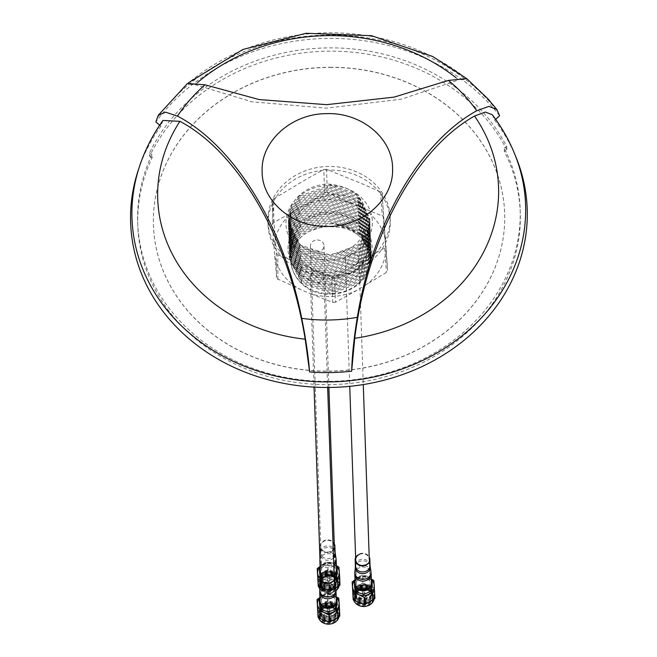 <?xml version="1.0" encoding="UTF-8"?>
<svg xmlns="http://www.w3.org/2000/svg" width="657" height="657" viewBox="0 0 657 657"><rect width="100%" height="100%" fill="white"/><g stroke="black" fill="none" stroke-linecap="round" stroke-linejoin="round"><path stroke-width="0.49" stroke-dasharray="3.29 2.46" d="M390.192 218.962A61.15 52.864 -2 0 0 326.307 170.081A61.15 52.864 -2 0 0 268.056 224.973A61.15 52.864 -2 0 0 268.155 226.788A61.15 52.864 -2 0 0 332.031 275.669A61.15 52.864 -2 0 0 390.291 220.777A61.15 52.864 -2 0 0 390.192 218.962M390.069 215.414A61.15 52.864 -2 0 0 326.184 166.533A61.15 52.864 -2 0 0 267.933 221.425A61.15 52.864 -2 0 0 268.031 223.24A61.15 52.864 -2 0 0 331.916 272.121A61.15 52.864 -2 0 0 390.168 217.229A61.15 52.864 -2 0 0 390.069 215.414M372.289 220.111A43.214 37.359 -2 0 0 326.406 185.611A43.214 37.359 -2 0 0 286.05 225.638A43.214 37.359 -2 0 0 331.933 260.139A43.214 37.359 -2 0 0 372.289 220.111M187.475 83.472L186.26 84.909L186.925 84.121L195.063 84.654A188.074 162.591 178 0 1 197.642 82.437M456.024 77.756A188.074 162.591 178 0 1 458.701 79.916L467.267 79.169L467.907 79.85L466.741 78.618M162.936 120.445L160.858 126.234A198.406 171.526 -2 0 0 138.192 170.418M499.599 115.788A205.312 177.489 -2 0 0 329.913 38.393A205.312 177.489 -2 0 0 155.857 121.964M506.826 149.845A194.332 168.003 -2 0 0 329.97 51.156A194.332 168.003 -2 0 0 149.615 156.259L149.509 152.982A194.332 168.003 178 0 1 329.863 47.879A194.332 168.003 178 0 1 506.711 146.568L506.826 149.845A421.638 364.504 -2 0 0 504.362 151.455L504.256 148.178A191.343 165.416 178 0 1 520.163 209.345A191.343 165.416 178 0 1 328.015 381.356A191.343 165.416 178 0 1 137.699 222.485A191.343 165.416 178 0 1 152.005 154.502L152.12 157.779A191.343 165.416 -2 0 0 137.814 225.762A191.343 165.416 -2 0 0 328.13 384.632A191.343 165.416 -2 0 0 520.27 212.622A191.343 165.416 -2 0 0 504.362 151.455M329.888 67.26A175.715 151.907 178 0 1 504.658 213.155A175.715 151.907 178 0 1 328.204 371.123A175.715 151.907 178 0 1 153.434 225.22A175.715 151.907 178 0 1 329.888 67.26M329.888 67.392A175.715 151.907 178 0 1 504.658 213.295A175.715 151.907 178 0 1 328.204 371.254A175.715 151.907 178 0 1 153.434 225.359A175.715 151.907 178 0 1 329.888 67.392M357.991 235.017A39.412 34.065 178 0 1 366.885 272.236A39.412 34.065 178 0 1 330.241 293.679A39.412 34.065 178 0 1 294.073 273.049A39.412 34.065 178 0 1 302.269 236.011C310.145 229.736 319.401 226.632 330.019 226.706C340.671 226.263 349.992 229.03 357.991 235.017C350.485 228.143 341.353 224.374 330.602 223.708L300.955 234.45L292.11 246.621L289.638 259.622L301.916 283.381L330.167 292.817L359.535 281.574L368.569 268.951L371.082 255.474L358.788 231.05L330.512 220.949L301.12 231.494L292.078 243.747L289.548 256.887L301.818 280.646L330.077 290.082L359.436 278.839L368.47 266.225L370.991 252.748L358.689 228.316L330.414 218.214L301.029 228.759L291.979 241.012L289.45 254.152L301.727 277.919L329.978 287.355L359.346 276.112L368.38 263.49L370.893 250.013L358.599 225.589L330.323 215.488L300.931 226.033L291.889 238.286L289.359 251.426L301.629 275.184L329.888 284.621L359.248 273.378L368.281 260.763L370.803 247.287L358.508 222.854L330.225 212.753L300.84 223.298L291.79 235.551L289.261 248.691L301.538 272.458L329.789 281.894L359.157 270.651L368.191 258.029L370.704 244.552L358.41 220.128L330.134 210.026L300.742 220.571L291.7 232.824L289.17 245.964L301.44 269.723L329.699 279.159L359.067 267.916L368.092 255.302L370.614 241.825L358.32 217.393L330.044 207.292L300.651 217.837L291.609 230.09L289.08 243.23L301.349 266.997L329.6 276.433L358.968 265.19L368.002 252.567L370.523 239.091L358.221 214.667L329.945 204.565L300.561 215.102L291.511 227.363L288.981 240.503L301.259 264.262L329.51 273.698L358.878 262.455L367.912 249.841L370.425 236.364L358.131 211.932L329.855 201.83L300.463 212.375L291.421 224.628L288.891 237.768L301.161 261.535L329.42 270.971L358.779 259.729L367.813 247.106L370.334 233.629L358.04 209.205L329.757 199.104L300.372 209.64L291.322 221.902L288.793 235.042L301.07 258.801L329.321 268.237L358.689 256.994L367.723 244.379L370.236 230.903L357.942 206.47L329.666 196.369L300.274 206.914L291.232 219.167L288.702 232.307L300.972 256.074L329.231 265.51L358.591 254.267L367.624 241.645L370.146 228.168L357.851 203.744L329.576 193.643L300.183 204.179L291.133 216.44L288.604 229.58L300.881 253.339L329.132 262.775L358.5 251.532L367.534 238.918L370.055 225.441L357.753 201.009L329.477 190.908L300.085 201.453L291.043 213.706L288.513 226.846L300.783 250.613L329.042 260.049L358.41 248.806L367.435 236.183L369.957 222.707L357.663 198.283L329.387 188.181L299.994 198.718L290.952 210.979L288.423 224.119L300.692 247.878L328.943 257.314L358.311 246.071L367.345 233.457L369.866 219.98L357.564 195.548L329.288 185.446L299.904 195.991L290.854 208.244L288.324 221.384L300.602 245.151L328.853 254.579A40.767 35.248 -2 0 0 329.486 254.571C353.384 251.376 365.916 239.403 367.091 218.641C365.374 197.905 352.546 186.383 328.607 184.083A40.767 35.248 -2 0 0 288.3 220.727A40.767 35.248 -2 0 0 328.853 254.579L329.486 254.571M328.607 184.083L357.523 194.185L369.817 218.617L367.296 232.085L358.262 244.708L328.902 255.951L300.643 246.515L288.374 222.756L290.903 209.616L299.945 197.355L329.338 186.81L357.613 196.911L369.907 221.343L367.394 234.82L358.361 247.434L328.993 258.677L300.742 249.241L288.464 225.482L290.994 212.342L300.044 200.089L329.428 189.545L357.712 199.646L370.006 224.078L367.485 237.547L358.451 250.169L329.091 261.412L300.832 251.976L288.563 228.217L291.092 215.077L300.134 202.816L329.527 192.271L357.802 202.372L370.096 226.805L367.583 240.281L358.55 252.896L329.182 264.139L300.931 254.702L288.653 230.944L291.182 217.804L300.233 205.551L329.617 195.006L357.893 205.107L370.195 229.539L367.674 243.008L358.64 255.63L329.272 266.873L301.021 257.437L288.752 233.678L291.281 220.538L300.323 208.277L329.715 197.732L357.991 207.834L370.285 232.266L367.764 245.743L358.738 258.357L329.371 269.6L301.111 260.164L288.842 236.405L291.371 223.265L300.413 211.012L329.806 200.467L358.081 210.569L370.376 235.001L367.863 248.469L358.829 261.092L329.461 272.335L301.21 262.899L288.932 239.14L291.462 226L300.512 213.739L329.896 203.194L358.18 213.303L370.474 237.727L367.953 251.204L358.919 263.818L329.559 275.061L301.3 265.625L289.031 241.866L291.56 228.726L300.602 216.473L329.995 205.928L358.27 216.03L370.564 240.462L368.051 253.93L359.018 266.553L329.65 277.796L301.399 268.36L289.121 244.601L291.651 231.461L300.701 219.2L330.085 208.655L358.369 218.765L370.663 243.189L368.142 256.665L359.108 269.28L329.748 280.523L301.489 271.086L289.22 247.328L291.749 234.188L300.791 221.935L330.184 211.39L358.459 221.491L370.753 245.923L368.24 259.392L359.207 272.014L329.839 283.257L301.588 273.821L289.31 250.062L291.839 236.922L300.89 224.661L330.274 214.116L358.55 224.226L370.852 248.65L368.331 262.127L359.297 274.749L329.929 285.984L301.678 276.548L289.409 252.789L291.938 239.649L300.98 227.396L330.372 216.851L358.648 226.952L370.942 251.385L368.421 264.853L359.395 277.476L330.028 288.719L301.768 279.282L289.499 255.524L292.028 242.384L301.07 230.122L330.463 219.578L358.738 229.687L371.033 254.111L368.52 267.588L359.486 280.211L330.118 291.445L301.867 282.017L289.589 258.25L292.119 245.11L301.169 232.857L330.553 222.312L358.837 232.414L371.131 256.838L368.676 270.167L359.839 282.699L330.216 294.172C296.225 295.74 276.843 255.819 302.269 236.011M329.97 223.676A40.767 35.248 178 0 1 330.602 223.667A40.767 35.248 178 0 1 371.156 257.519A40.767 35.248 178 0 1 330.849 294.164M328.377 563.558A6.792 5.872 178 0 1 335.127 569.2A6.792 5.872 178 0 1 328.311 575.31A6.792 5.872 178 0 1 321.552 569.668A6.792 5.872 178 0 1 328.377 563.558M317.257 239.969A6.792 5.872 178 0 1 324.016 245.611A6.792 5.872 178 0 1 317.191 251.721A6.792 5.872 178 0 1 310.433 246.079A6.792 5.872 178 0 1 317.257 239.969M352.136 265.091A6.792 5.872 -2 0 0 358.96 258.981A6.792 5.872 -2 0 0 352.201 253.339A6.792 5.872 -2 0 0 345.377 259.449A6.792 5.872 -2 0 0 352.136 265.091M363.255 588.68A6.792 5.872 -2 0 0 370.08 582.57A6.792 5.872 -2 0 0 363.321 576.928A6.792 5.872 -2 0 0 356.496 583.038A6.792 5.872 -2 0 0 363.255 588.68M317.027 282.756A6.792 5.872 -2 0 0 323.844 276.646A6.792 5.872 -2 0 0 317.093 271.004A6.792 5.872 -2 0 0 310.268 277.114A6.792 5.872 -2 0 0 317.027 282.756M328.139 606.354A6.792 5.872 -2 0 0 334.963 600.243A6.792 5.872 -2 0 0 328.204 594.601A6.792 5.872 -2 0 0 321.38 600.712A6.792 5.872 -2 0 0 328.139 606.354M195.063 84.654L251.894 101.81L326.521 108.167L401.443 99.158L458.701 79.916M330.019 226.706L347.454 227.544L361.876 236.003L368.027 248.42L365.612 261.001L354.295 272.129L337.238 276.728L319.754 273.788L303.132 263.211L293.194 246.662L292.086 229.112L299.691 211.71L315.007 199.071L332.319 194.053L349.696 196.451L362.738 206.134L367.091 218.641M504.256 148.178A421.638 364.504 178 0 1 506.711 146.568M152.12 157.779A421.638 364.504 -2 0 0 149.615 156.259M149.509 152.982A421.638 364.504 178 0 1 152.005 154.502M516.098 157.434A198.406 171.526 -2 0 0 494.696 120.239L492.339 114.786M494.696 120.239A535.127 462.61 178 0 1 495.682 119.344M159.659 125.2A535.127 462.61 178 0 1 160.858 126.234M350.501 202.931L383.212 216.375L387.589 270.356L386.382 272.458L356.981 290.304A55.96 48.372 178 0 1 309.578 293.342L301.046 289.762A55.96 48.372 178 0 1 283.471 275.357A55.96 48.372 178 0 1 274.708 255.811L274.1 247.599A55.96 48.372 178 0 1 295.174 210.601L303.099 205.97A55.96 48.372 178 0 1 350.501 202.931L327.309 192.616L326.537 169.325L363.313 184.256L380.526 191.967L382.037 193.905L383.672 217.557M359.034 206.503A55.96 48.372 178 0 1 376.601 220.908A55.96 48.372 178 0 1 385.363 240.462M301.046 289.762L276.819 278.584L274.708 255.811M288.095 250.826A42.04 36.34 -2 0 0 332.729 284.382A42.04 36.34 -2 0 0 371.985 245.447A42.04 36.34 -2 0 0 327.35 211.883A42.04 36.34 -2 0 0 288.095 250.826M367.575 243.673A37.687 32.587 178 0 1 332.376 278.584A37.687 32.587 178 0 1 292.357 248.502A37.687 32.587 178 0 1 327.556 213.582A37.687 32.587 178 0 1 367.575 243.673M274.1 247.599L272.45 224.686L273.657 222.575L295.174 210.601M277.87 279.414L277.845 254.826L276.342 252.879L272.491 200.927L272.45 224.686L272.483 200.787L273.69 198.816L273.657 222.575M356.981 290.304L335.44 302.245L334.553 277.287L368.692 256.772L384.682 247.976L385.889 245.858L387.589 270.356L382.037 193.905M303.099 205.97L324.591 192.788L327.309 192.616M326.537 169.325L323.827 169.498L307.862 178.326L273.69 198.816M277.845 254.826L314.637 269.723L331.834 277.459L332.729 302.417L309.578 293.342M335.44 302.245L332.729 302.417M385.971 248.675A55.96 48.372 178 0 1 364.906 285.672M334.553 277.287L331.834 277.459M372.215 585.576A8.837 7.638 -2 0 0 363.14 578.505A8.837 7.638 -2 0 0 354.566 586.175M355.051 580.492A8.837 7.638 178 0 1 363.034 575.516A8.837 7.638 178 0 1 371.345 579.934M355.15 583.326A8.155 7.046 178 0 1 362.763 575.778A8.155 7.046 178 0 1 371.427 582.283M371.32 579.121L368.224 577.667A10.873 9.395 -2 0 0 362.705 576.764A10.873 9.395 -2 0 0 357.375 578.365A10.873 9.395 -2 0 0 355.043 580.205M371.336 579.646A10.873 9.395 -2 0 0 368.224 577.667L362.615 575.803L355.026 579.844M374.203 598.946A10.602 9.165 -2 0 0 374.383 596.967A10.602 9.165 -2 0 0 374.367 596.655A10.602 9.165 -2 0 0 366.253 588.401A10.602 9.165 -2 0 0 354.665 592.745M354.419 593.131A10.602 9.165 -2 0 0 353.195 597.698A10.602 9.165 -2 0 0 353.211 598.01A10.602 9.165 -2 0 0 353.63 600.038M353.22 592.795A10.602 9.165 -2 0 0 353.088 594.544A10.602 9.165 -2 0 0 353.105 594.864A10.602 9.165 -2 0 0 364.175 603.331A10.602 9.165 -2 0 0 374.268 593.821A10.602 9.165 -2 0 0 374.252 593.501A10.602 9.165 -2 0 0 365.407 585.124A10.602 9.165 -2 0 0 353.885 590.766M373.833 596.967A10.06 8.697 -2 0 0 363.149 588.935A10.06 8.697 -2 0 0 353.762 598.248A10.06 8.697 -2 0 0 364.438 606.28A10.06 8.697 -2 0 0 373.833 596.967M354.304 598.215A9.51 8.221 -2 0 0 364.405 605.811A9.51 8.221 -2 0 0 373.291 596.999A9.51 8.221 -2 0 0 363.19 589.403A9.51 8.221 -2 0 0 354.304 598.215M354.837 597.903A8.968 7.753 -2 0 0 364.208 605.072A8.968 7.753 -2 0 0 372.749 597.024A8.968 7.753 -2 0 0 372.733 596.761A8.968 7.753 -2 0 0 363.37 589.592A8.968 7.753 -2 0 0 354.821 597.64A8.968 7.753 -2 0 0 354.837 597.903M354.813 597.221A8.968 7.753 -2 0 0 364.183 604.391A8.968 7.753 -2 0 0 372.724 596.342A8.968 7.753 -2 0 0 372.716 596.08A8.968 7.753 -2 0 0 363.346 588.91A8.968 7.753 -2 0 0 354.796 596.958A8.968 7.753 -2 0 0 354.813 597.221M355.897 596.671A7.859 6.8 -2 0 0 364.249 602.945A7.859 6.8 -2 0 0 371.591 595.669A7.859 6.8 -2 0 0 363.247 589.386A7.859 6.8 -2 0 0 355.897 596.671M354.78 596.26A8.968 7.753 -2 0 0 364.307 603.422A8.968 7.753 -2 0 0 372.683 595.111A8.968 7.753 -2 0 0 363.157 587.958A8.968 7.753 -2 0 0 354.78 596.26M355.864 595.71A7.859 6.8 -2 0 0 364.216 601.984A7.859 6.8 -2 0 0 371.558 594.7A7.859 6.8 -2 0 0 363.214 588.426A7.859 6.8 -2 0 0 355.864 595.71M352.965 592.671A10.873 9.395 -2 0 0 352.834 594.881A10.873 9.395 -2 0 0 358.853 602.65A10.873 9.395 -2 0 0 369.702 601.952A10.873 9.395 -2 0 0 374.523 593.485A10.873 9.395 -2 0 0 368.503 585.716L362.861 582.874L357.654 586.414L352.415 588.976M374.909 598.412L374.104 587.588L368.503 585.716A10.873 9.395 -2 0 0 357.654 586.414A10.873 9.395 -2 0 0 353.721 590.495M362.615 575.803L362.861 582.874M373.866 580.517L374.104 587.588M364.89 593.156A1.248 1.084 178 0 1 362.393 593.279A1.248 1.084 178 0 1 364.89 593.156M364.734 588.45A1.248 1.084 178 0 1 362.237 588.565A1.248 1.084 178 0 1 364.734 588.45L364.898 593.197M362.13 593.468A1.519 1.314 -2 0 0 365.169 593.279A1.519 1.314 -2 0 0 362.13 593.468M364.027 598.412A5.847 5.051 -2 0 0 369.48 593A5.847 5.051 -2 0 0 363.28 588.335A5.847 5.051 -2 0 0 357.819 593.747A5.847 5.051 -2 0 0 364.027 598.412M354.673 593.205A8.968 7.753 -2 0 0 354.681 593.378A8.968 7.753 -2 0 0 364.208 600.531A8.968 7.753 -2 0 0 372.576 592.228A8.968 7.753 -2 0 0 363.921 585.05A8.968 7.753 -2 0 0 354.739 591.883M355.766 592.819A7.859 6.8 -2 0 0 364.118 599.102A7.859 6.8 -2 0 0 371.46 591.817A7.859 6.8 -2 0 0 363.107 585.535A7.859 6.8 -2 0 0 355.766 592.819M355.265 593.394A8.697 7.523 -2 0 0 364.126 598.584A8.697 7.523 -2 0 0 372.264 590.791A8.697 7.523 -2 0 0 363.017 583.588A8.697 7.523 -2 0 0 354.879 591.382A8.697 7.523 -2 0 0 354.944 592.121M355.035 593.32A8.697 7.523 -2 0 0 364.159 599.455A8.697 7.523 -2 0 0 372.297 591.653A8.697 7.523 -2 0 0 363.042 584.459A8.697 7.523 -2 0 0 354.911 592.253M369.677 590.692A6.118 5.289 -2 0 0 363.181 585.814A6.118 5.289 -2 0 0 357.474 591.481A6.118 5.289 -2 0 0 363.962 596.359A6.118 5.289 -2 0 0 369.677 590.692M354.747 595.299A8.968 7.753 -2 0 0 364.274 602.461A8.968 7.753 -2 0 0 372.65 594.15A8.968 7.753 -2 0 0 363.124 586.988A8.968 7.753 -2 0 0 354.747 595.299M355.831 594.749A7.859 6.8 -2 0 0 364.183 601.024A7.859 6.8 -2 0 0 371.525 593.739A7.859 6.8 -2 0 0 363.173 587.465A7.859 6.8 -2 0 0 355.831 594.749M354.714 594.339A8.968 7.753 -2 0 0 364.241 601.5A8.968 7.753 -2 0 0 372.609 593.189A8.968 7.753 -2 0 0 363.091 586.028A8.968 7.753 -2 0 0 354.714 594.339M355.798 593.78A7.859 6.8 -2 0 0 364.15 600.063A7.859 6.8 -2 0 0 371.492 592.778A7.859 6.8 -2 0 0 363.14 586.504A7.859 6.8 -2 0 0 355.798 593.78M337.271 572.206A8.837 7.638 -2 0 0 328.196 565.135A8.837 7.638 -2 0 0 319.622 572.805M320.099 567.122A8.837 7.638 178 0 1 328.089 562.146A8.837 7.638 178 0 1 336.4 566.564M320.205 569.956A8.155 7.046 178 0 1 327.818 562.408A8.155 7.046 178 0 1 336.474 568.913M336.376 565.751L333.28 564.306A10.873 9.395 -2 0 0 327.761 563.394A10.873 9.395 -2 0 0 322.431 564.995A10.873 9.395 -2 0 0 320.09 566.835M336.392 566.277A10.873 9.395 -2 0 0 333.28 564.306L327.671 562.433L320.082 566.482M339.25 585.576A10.602 9.165 -2 0 0 339.431 583.597A10.602 9.165 -2 0 0 339.414 583.285A10.602 9.165 -2 0 0 328.344 574.818A10.602 9.165 -2 0 0 318.243 584.328A10.602 9.165 -2 0 0 318.267 584.64A10.602 9.165 -2 0 0 318.686 586.676M339.308 580.139A10.602 9.165 -2 0 0 328.237 571.664A10.602 9.165 -2 0 0 318.136 581.174A10.602 9.165 -2 0 0 318.152 581.494A10.602 9.165 -2 0 0 329.231 589.961A10.602 9.165 -2 0 0 339.324 580.451A10.602 9.165 -2 0 0 339.308 580.139M338.881 583.597A10.06 8.697 -2 0 0 328.204 575.565A10.06 8.697 -2 0 0 318.817 584.878A10.06 8.697 -2 0 0 329.494 592.91A10.06 8.697 -2 0 0 338.881 583.597M319.359 584.845A9.51 8.221 -2 0 0 329.461 592.442A9.51 8.221 -2 0 0 338.339 583.63A9.51 8.221 -2 0 0 328.237 576.033A9.51 8.221 -2 0 0 319.359 584.845M319.893 584.541A8.968 7.753 -2 0 0 329.264 591.711A8.968 7.753 -2 0 0 337.805 583.654A8.968 7.753 -2 0 0 337.788 583.391A8.968 7.753 -2 0 0 328.418 576.222A8.968 7.753 -2 0 0 319.877 584.27A8.968 7.753 -2 0 0 319.893 584.541M319.869 583.859A8.968 7.753 -2 0 0 329.239 591.021A8.968 7.753 -2 0 0 337.78 582.973A8.968 7.753 -2 0 0 337.764 582.71A8.968 7.753 -2 0 0 328.393 575.54A8.968 7.753 -2 0 0 319.852 583.588A8.968 7.753 -2 0 0 319.869 583.859M320.953 583.301A7.859 6.8 -2 0 0 329.305 589.584A7.859 6.8 -2 0 0 336.647 582.299A7.859 6.8 -2 0 0 328.295 576.017A7.859 6.8 -2 0 0 320.953 583.301M319.836 582.89A8.968 7.753 -2 0 0 329.354 590.052A8.968 7.753 -2 0 0 337.731 581.749A8.968 7.753 -2 0 0 328.213 574.588A8.968 7.753 -2 0 0 319.836 582.89M320.92 582.34A7.859 6.8 -2 0 0 329.272 588.615A7.859 6.8 -2 0 0 336.614 581.338A7.859 6.8 -2 0 0 328.262 575.056A7.859 6.8 -2 0 0 320.92 582.34M339.965 585.042L339.579 580.115A10.873 9.395 -2 0 0 333.551 572.346A10.873 9.395 -2 0 0 322.702 573.044A10.873 9.395 -2 0 0 317.881 581.511A10.873 9.395 -2 0 0 323.909 589.28A10.873 9.395 -2 0 0 329.428 590.191A10.873 9.395 -2 0 0 334.758 588.582A10.873 9.395 -2 0 0 339.579 580.115L339.16 574.218L333.551 572.346L327.909 569.504L322.702 573.044L317.462 575.606M319.975 587.391L329.518 591.152L335.637 588.056M319.852 588.894A10.602 9.165 -2 0 0 335.982 590.676M320.123 579.959L323.63 581.231A10.873 9.395 -2 0 0 334.479 580.542A10.873 9.395 -2 0 0 334.824 580.328M320.09 578.842A10.873 9.395 -2 0 0 323.63 581.231L329.272 584.081L334.479 580.542M334.076 574.399A8.155 7.046 178 0 1 325.987 576.205A8.155 7.046 178 0 1 320.361 570.949A8.155 7.046 178 0 0 331.941 575.729A8.155 7.046 178 0 0 334.076 574.399M334.38 575.31A8.837 7.638 178 0 1 320.435 573.241M320.279 575.721A8.837 7.638 -2 0 0 334.75 578.078M329.272 584.081L329.518 591.152M327.671 562.433L327.909 569.504M338.922 567.147L339.16 574.218M329.945 579.786A1.248 1.084 178 0 1 327.449 579.909A1.248 1.084 178 0 1 329.945 579.786M329.781 575.08A1.248 1.084 178 0 1 327.285 575.203A1.248 1.084 178 0 1 329.781 575.08M329.075 585.042A5.847 5.051 -2 0 0 334.536 579.63A5.847 5.051 -2 0 0 328.328 574.965A5.847 5.051 -2 0 0 322.874 580.377A5.847 5.051 -2 0 0 329.075 585.042M329.091 585.141A6.118 5.289 -2 0 0 334.799 579.474A6.118 5.289 -2 0 0 328.311 574.596A6.118 5.289 -2 0 0 322.595 580.262A6.118 5.289 -2 0 0 329.091 585.141M327.186 580.098A1.519 1.314 -2 0 0 330.225 579.909A1.519 1.314 -2 0 0 327.186 580.098M319.737 580.008A8.968 7.753 -2 0 0 329.256 587.169A8.968 7.753 -2 0 0 337.632 578.858A8.968 7.753 -2 0 0 328.114 571.697A8.968 7.753 -2 0 0 319.737 580.008M320.821 579.449A7.859 6.8 -2 0 0 329.173 585.732A7.859 6.8 -2 0 0 336.515 578.447A7.859 6.8 -2 0 0 328.163 572.173A7.859 6.8 -2 0 0 320.821 579.449M328.065 570.219A8.697 7.523 -2 0 0 319.934 578.02A8.697 7.523 -2 0 0 329.182 585.215A8.697 7.523 -2 0 0 337.32 577.421A8.697 7.523 -2 0 0 328.065 570.219M328.098 571.089A8.697 7.523 -2 0 0 319.959 578.883A8.697 7.523 -2 0 0 329.214 586.085A8.697 7.523 -2 0 0 337.345 578.291A8.697 7.523 -2 0 0 328.098 571.089M334.725 577.331A6.118 5.289 -2 0 0 328.237 572.444A6.118 5.289 -2 0 0 322.521 578.111A6.118 5.289 -2 0 0 329.017 582.989A6.118 5.289 -2 0 0 334.725 577.331M319.803 581.93A8.968 7.753 -2 0 0 329.321 589.091A8.968 7.753 -2 0 0 337.698 580.78A8.968 7.753 -2 0 0 328.18 573.618A8.968 7.753 -2 0 0 319.803 581.93M320.887 581.379A7.859 6.8 -2 0 0 329.239 587.654A7.859 6.8 -2 0 0 336.581 580.369A7.859 6.8 -2 0 0 328.229 574.095A7.859 6.8 -2 0 0 320.887 581.379M319.77 580.969A8.968 7.753 -2 0 0 329.288 588.13A8.968 7.753 -2 0 0 337.665 579.819A8.968 7.753 -2 0 0 328.147 572.658A8.968 7.753 -2 0 0 319.77 580.969M320.854 580.418A7.859 6.8 -2 0 0 329.206 586.693A7.859 6.8 -2 0 0 336.548 579.408A7.859 6.8 -2 0 0 328.196 573.134A7.859 6.8 -2 0 0 320.854 580.418M337.098 603.241A8.837 7.638 -2 0 0 328.024 596.178A8.837 7.638 -2 0 0 319.458 603.849M319.934 598.157A8.837 7.638 178 0 1 327.925 593.181A8.837 7.638 178 0 1 336.236 597.599M320.041 600.999A8.155 7.046 178 0 1 327.654 593.443A8.155 7.046 178 0 1 336.31 599.956M339.086 616.619A10.602 9.165 -2 0 0 339.267 614.64A10.602 9.165 -2 0 0 339.25 614.328A10.602 9.165 -2 0 0 328.18 605.853A10.602 9.165 -2 0 0 318.078 615.363A10.602 9.165 -2 0 0 318.095 615.683A10.602 9.165 -2 0 0 318.514 617.711M339.143 611.174A10.602 9.165 -2 0 0 328.065 602.699A10.602 9.165 -2 0 0 317.972 612.217A10.602 9.165 -2 0 0 317.988 612.529A10.602 9.165 -2 0 0 329.058 621.005A10.602 9.165 -2 0 0 339.16 611.486A10.602 9.165 -2 0 0 339.143 611.174M338.716 614.632A10.06 8.697 -2 0 0 328.04 606.6A10.06 8.697 -2 0 0 318.645 615.921A10.06 8.697 -2 0 0 329.321 623.945A10.06 8.697 -2 0 0 338.716 614.632M319.187 615.88A9.51 8.221 -2 0 0 329.288 623.477A9.51 8.221 -2 0 0 338.174 614.665A9.51 8.221 -2 0 0 328.073 607.076A9.51 8.221 -2 0 0 319.187 615.88M319.721 615.576A8.968 7.753 -2 0 0 329.091 622.746A8.968 7.753 -2 0 0 337.632 614.697A8.968 7.753 -2 0 0 337.624 614.426A8.968 7.753 -2 0 0 328.254 607.257A8.968 7.753 -2 0 0 319.704 615.313A8.968 7.753 -2 0 0 319.721 615.576M319.696 614.895A8.968 7.753 -2 0 0 329.067 622.064A8.968 7.753 -2 0 0 337.616 614.008A8.968 7.753 -2 0 0 337.599 613.745A8.968 7.753 -2 0 0 328.229 606.575A8.968 7.753 -2 0 0 319.688 614.624A8.968 7.753 -2 0 0 319.696 614.895M320.788 614.344A7.859 6.8 -2 0 0 329.132 620.619A7.859 6.8 -2 0 0 336.474 613.334A7.859 6.8 -2 0 0 328.13 607.06A7.859 6.8 -2 0 0 320.788 614.344M319.663 613.934A8.968 7.753 -2 0 0 329.19 621.087A8.968 7.753 -2 0 0 337.567 612.784A8.968 7.753 -2 0 0 328.04 605.623A8.968 7.753 -2 0 0 319.663 613.934M320.756 613.375A7.859 6.8 -2 0 0 329.1 619.658A7.859 6.8 -2 0 0 336.441 612.373A7.859 6.8 -2 0 0 328.098 606.099A7.859 6.8 -2 0 0 320.756 613.375M339.8 616.077L339.414 611.158A10.873 9.395 -2 0 0 333.386 603.389A10.873 9.395 -2 0 0 322.538 604.079A10.873 9.395 -2 0 0 317.717 612.546A10.873 9.395 -2 0 0 323.745 620.315A10.873 9.395 -2 0 0 329.256 621.226A10.873 9.395 -2 0 0 334.594 619.625A10.873 9.395 -2 0 0 339.414 611.158L338.996 605.253L333.386 603.389L327.744 600.539L322.538 604.079L317.298 606.649M336.22 597.312A10.873 9.395 -2 0 0 333.107 595.341A10.873 9.395 -2 0 0 322.258 596.039A10.873 9.395 -2 0 0 319.926 597.87M336.203 596.794L327.498 593.468L319.91 597.517M327.498 593.468L327.744 600.539M338.864 601.549L338.996 605.253M329.781 610.829A1.248 1.084 178 0 1 327.285 610.953A1.248 1.084 178 0 1 329.781 610.829L329.617 606.156A1.248 1.084 178 0 1 327.12 606.239A1.248 1.084 178 0 1 329.617 606.156M327.014 611.141A1.519 1.314 -2 0 0 330.052 610.944A1.519 1.314 -2 0 0 327.014 611.141M328.911 616.077A5.847 5.051 -2 0 0 334.364 610.665A5.847 5.051 -2 0 0 328.163 606A5.847 5.051 -2 0 0 322.702 611.412A5.847 5.051 -2 0 0 328.911 616.077M319.565 611.043A8.968 7.753 -2 0 0 329.091 618.204A8.968 7.753 -2 0 0 337.468 609.893A8.968 7.753 -2 0 0 327.942 602.732A8.968 7.753 -2 0 0 319.565 611.043M320.657 610.493A7.859 6.8 -2 0 0 329.001 616.767A7.859 6.8 -2 0 0 336.343 609.482A7.859 6.8 -2 0 0 327.999 603.208A7.859 6.8 -2 0 0 320.657 610.493M327.9 601.254A8.697 7.523 -2 0 0 319.762 609.055A8.697 7.523 -2 0 0 329.017 616.258A8.697 7.523 -2 0 0 337.148 608.456A8.697 7.523 -2 0 0 327.9 601.254M327.933 602.124A8.697 7.523 -2 0 0 319.795 609.926A8.697 7.523 -2 0 0 329.042 617.128A8.697 7.523 -2 0 0 337.181 609.326A8.697 7.523 -2 0 0 327.933 602.124M333.033 612.217A6.118 5.289 -2 0 0 334.561 608.366A6.118 5.289 -2 0 0 328.065 603.479A6.118 5.289 -2 0 0 322.357 609.146A6.118 5.289 -2 0 0 324.131 612.529M324.205 612.595A6.118 5.289 -2 0 0 326.841 613.868M319.63 612.965A8.968 7.753 -2 0 0 329.157 620.126A8.968 7.753 -2 0 0 337.534 611.823A8.968 7.753 -2 0 0 328.007 604.662A8.968 7.753 -2 0 0 319.63 612.965M320.723 612.414A7.859 6.8 -2 0 0 329.067 618.697A7.859 6.8 -2 0 0 336.409 611.412A7.859 6.8 -2 0 0 328.065 605.13A7.859 6.8 -2 0 0 320.723 612.414M319.598 612.004A8.968 7.753 -2 0 0 329.124 619.165A8.968 7.753 -2 0 0 337.501 610.854A8.968 7.753 -2 0 0 327.974 603.701A8.968 7.753 -2 0 0 319.598 612.004M320.69 611.453A7.859 6.8 -2 0 0 329.034 617.728A7.859 6.8 -2 0 0 336.376 610.443A7.859 6.8 -2 0 0 328.032 604.169A7.859 6.8 -2 0 0 320.69 611.453M355.141 583.087A8.155 7.046 178 0 1 359.691 576.509A8.155 7.046 178 0 1 371.435 582.529M355.618 557.432A7.342 6.34 178 0 1 359.248 553.925A7.342 6.34 178 0 1 369.201 556.964M359.494 554.352A6.792 5.872 178 0 1 368.585 556.947A6.792 5.872 178 0 1 365.489 564.839M320.025 600.753A8.155 7.046 178 0 1 324.574 594.183A8.155 7.046 178 0 1 336.318 600.194M320.501 575.105A7.342 6.34 178 0 1 324.139 571.598A7.342 6.34 178 0 1 334.085 574.637M324.377 572.017A6.792 5.872 178 0 1 333.469 574.62A6.792 5.872 178 0 1 330.372 582.513M320.189 569.718A8.155 7.046 178 0 1 324.739 563.139A8.155 7.046 178 0 1 336.491 569.159M333.247 550.172A7.342 6.34 178 0 1 330.783 551.888A7.342 6.34 178 0 1 320.205 546.476A7.342 6.34 178 0 1 324.303 540.563A7.342 6.34 178 0 1 334.249 543.594M330.545 551.469A6.792 5.872 178 0 1 321.445 548.874A6.792 5.872 178 0 1 324.542 540.982A6.792 5.872 178 0 1 333.641 543.577A6.792 5.872 178 0 1 330.545 551.469M156.924 118.153A203.604 176.01 178 0 1 329.74 35.01A203.604 176.01 178 0 1 490.015 102.205A203.604 176.01 178 0 1 498.211 112.019M186.26 84.909A201.773 174.434 178 0 1 467.907 79.85M139.481 166.492A196.911 170.229 178 0 1 161.794 122.9M493.497 116.946A196.911 170.229 178 0 1 514.538 153.607M380.526 191.967L382.16 215.611M324.591 192.788L323.827 169.498M276.342 252.879L276.367 277.476M384.682 247.976L386.382 272.458M370.918 571.434A8.056 6.964 -2 0 0 359.379 566.211A8.056 6.964 -2 0 0 354.895 571.984M354.837 574.349A8.155 7.046 178 0 1 359.387 567.771A8.155 7.046 178 0 1 371.139 573.783M355.338 566.827A7.432 6.43 178 0 1 359.469 561.497A7.432 6.43 178 0 1 370.121 566.318M370.031 565.349A7.342 6.34 -2 0 0 359.461 559.936A7.342 6.34 -2 0 0 355.363 565.858M335.801 589.107A8.056 6.964 -2 0 0 324.262 583.884A8.056 6.964 -2 0 0 319.787 589.658M319.721 592.014A8.155 7.046 178 0 1 324.271 585.444A8.155 7.046 178 0 1 336.023 591.456M320.222 584.5A7.432 6.43 178 0 1 324.361 579.17A7.432 6.43 178 0 1 335.004 583.991M334.914 583.022A7.342 6.34 -2 0 0 324.344 577.61A7.342 6.34 -2 0 0 320.246 583.523M335.965 558.072A8.056 6.964 -2 0 0 324.427 552.841A8.056 6.964 -2 0 0 319.951 558.622A8.056 6.964 -2 0 0 319.943 558.754L320.394 553.457A7.432 6.43 178 0 1 324.525 548.127A7.432 6.43 178 0 1 335.177 552.956M319.984 559.92A8.056 6.964 -2 0 0 331.539 565.283A8.056 6.964 -2 0 0 333.715 563.903M333.772 565.661A8.155 7.046 178 0 1 331.637 566.991A8.155 7.046 178 0 1 320.058 562.203M319.893 560.979A8.155 7.046 178 0 1 324.443 554.401A8.155 7.046 178 0 1 336.187 560.421M333.51 557.941A7.432 6.43 178 0 1 331.087 559.608A7.432 6.43 178 0 1 323.646 559.238A7.432 6.43 178 0 1 320.394 553.457L320.419 552.488A7.342 6.34 -2 0 0 330.988 557.9A7.342 6.34 -2 0 0 333.452 556.175M335.086 551.979A7.342 6.34 -2 0 0 324.509 546.567A7.342 6.34 -2 0 0 320.419 552.488L320.205 546.476M268.056 224.973L267.933 221.425M390.291 220.777L390.168 217.229M137.814 225.762L137.699 222.485M369.817 218.6L369.866 219.964M369.907 221.335L369.957 222.698M370.006 224.062L370.047 225.425M370.096 226.796L370.146 228.16M370.195 229.523L370.236 230.886M370.285 232.258L370.334 233.621M370.376 234.984L370.425 236.348M370.474 237.719L370.523 239.082M370.564 240.446L370.614 241.809M370.663 243.18L370.704 244.544M370.753 245.907L370.803 247.27M370.852 248.642L370.893 250.005M370.942 251.368L370.991 252.731M371.033 254.103L371.082 255.466M288.3 220.727L288.324 221.401M288.374 222.764L288.423 224.127M288.464 225.499L288.513 226.862M288.563 228.225L288.612 229.589M288.653 230.96L288.702 232.323M288.752 233.687L288.793 235.05M288.842 236.421L288.891 237.785M288.932 239.148L288.981 240.511M289.031 241.883L289.08 243.246M289.121 244.609L289.17 245.973M289.22 247.344L289.261 248.707M289.31 250.071L289.359 251.434M289.409 252.805L289.45 254.169M289.499 255.532L289.548 256.903M289.589 258.267L289.638 259.63M335.127 569.2L334.331 545.992M328.886 387.458L324.016 245.611M358.96 258.981L363.28 384.575M369.283 559.362L370.08 582.57M323.844 276.646L327.654 387.466M334.167 577.027L334.963 600.243M186.925 84.121L188.534 82.733M465.756 77.953L467.267 79.169M310.268 277.114L314.046 387.104M320.583 577.495L321.38 600.712M345.377 259.449L349.738 386.332M355.7 559.83L356.496 583.038M321.552 569.668L310.433 246.079M371.131 256.83L371.156 257.519M520.27 212.622L520.163 209.345M353.195 597.698L353.088 594.544M372.749 597.024L372.724 596.342M354.821 597.64L354.796 596.958M374.383 596.967L374.268 593.821M362.237 588.565L362.393 593.279M354.903 592.072L354.879 591.382M372.297 591.653L372.264 590.791M318.243 584.328L318.136 581.174M337.805 583.654L337.78 582.973M319.877 584.27L319.852 583.588M339.431 583.597L339.324 580.451M329.789 575.113L329.945 579.827M327.285 575.203L327.449 579.909M319.959 578.883L319.934 578.02M337.345 578.291L337.32 577.421M318.078 615.363L317.972 612.217M337.632 614.697L337.616 614.008M319.704 615.313L319.688 614.624M339.267 614.64L339.16 611.486M327.12 606.239L327.285 610.953M319.795 609.926L319.762 609.055M337.181 609.326L337.148 608.456"/><path stroke-width="0.99" d="M496.856 109.514L488.036 98.928L466.741 78.618L448.403 80.425A173.859 150.297 178 0 1 465.739 96.99A173.859 150.297 178 0 1 476.711 110.746L488.898 106.385L496.856 109.514L499.599 115.788A535.127 462.61 178 0 0 495.682 119.344M159.659 125.2A535.127 462.61 178 0 0 155.857 121.964L158.271 115.304L165.695 112.199L177.464 116.117A173.859 150.297 178 0 1 205.009 84.802L187.475 83.472L158.337 115.205M492.339 114.786L485.342 112.051L474.526 116.051A170.524 147.414 178 0 1 498.622 189.84A170.524 147.414 178 0 1 354.723 338.306L351.643 371.197A193.224 167.042 178 0 1 330.652 372.56A193.224 167.042 178 0 1 309.628 371.952L305.185 339.201A170.524 147.414 178 0 1 157.655 195.967A170.524 147.414 178 0 1 179.911 121.34L162.936 120.445C152.744 134.726 144.926 150.075 139.481 166.492L138.192 170.418A198.406 171.526 -2 0 0 334.824 387.334A198.406 171.526 -2 0 0 516.098 157.434L514.538 153.607A196.911 170.229 178 0 1 525.657 208.105A196.911 170.229 178 0 1 330.898 381.865A196.911 170.229 178 0 1 131.917 215.176A196.911 170.229 178 0 1 139.481 166.492M177.464 116.117C233.555 145.32 283.528 224.973 301.727 318.333A155.939 134.808 -2 0 0 329.551 320A155.939 134.808 -2 0 0 357.326 317.339C372.314 223.61 420.184 142.019 476.711 110.746M301.727 318.333C305.677 337.977 308.305 355.856 309.628 371.952M197.642 82.437A188.074 162.591 178 0 1 456.024 77.756M305.185 339.201C289.359 240.421 239.066 152.531 179.911 121.34M351.643 371.197C352.144 355.158 354.041 337.205 357.326 317.339M474.526 116.051C415.429 149.229 367.066 238.499 354.723 338.306M262.135 171.206C260.845 141.107 291.782 113.513 326.586 113.645C361.44 112.248 393.034 138.57 392.574 168.824C393.83 198.923 363.091 226.534 328.081 226.427C293.26 227.807 261.65 201.485 262.135 171.206M448.403 80.425L394.118 97.121L326.644 104.668L259.236 99.577L205.009 84.802M354.566 586.175A8.837 7.638 -2 0 0 354.575 586.438A8.837 7.638 -2 0 0 354.591 586.701A8.837 7.638 -2 0 0 363.814 593.764A8.837 7.638 -2 0 0 372.232 585.83A8.837 7.638 -2 0 0 372.215 585.576M371.345 579.934A8.837 7.638 178 0 1 372.117 582.578A8.837 7.638 178 0 1 372.125 582.841A8.837 7.638 178 0 1 363.715 590.774A8.837 7.638 178 0 1 354.484 583.712A8.837 7.638 178 0 1 354.468 583.449A8.837 7.638 178 0 1 355.051 580.492M353.885 590.766A10.602 9.165 -2 0 0 353.22 592.795M355.043 580.205A10.873 9.395 -2 0 0 352.554 586.832A10.873 9.395 -2 0 0 358.582 594.601L364.224 597.451L364.463 604.522L369.702 601.952L374.909 598.412L373.866 580.517L371.32 579.121M355.026 579.844L352.168 581.905L353.211 599.8L358.853 602.65L364.463 604.522M353.721 590.495A10.873 9.395 -2 0 0 352.965 592.671M353.63 600.038A10.602 9.165 -2 0 0 364.331 606.485A10.602 9.165 -2 0 0 374.203 598.946M352.168 581.905L352.973 592.729L358.582 594.601A10.873 9.395 -2 0 0 369.431 593.912A10.873 9.395 -2 0 0 374.252 585.444A10.873 9.395 -2 0 0 371.336 579.646M364.224 597.451L369.431 593.912L374.671 591.341M371.427 582.283A8.155 7.046 178 0 1 363.806 589.838A8.155 7.046 178 0 1 355.15 583.326M352.973 592.729L353.211 599.8M354.739 591.883A8.968 7.753 -2 0 0 354.673 593.205M354.944 592.121A8.697 7.523 -2 0 0 355.265 593.394M354.903 592.072L354.911 592.253A8.697 7.523 -2 0 0 355.035 593.32M319.622 572.805A8.837 7.638 -2 0 0 319.63 573.068A8.837 7.638 -2 0 0 319.639 573.331A8.837 7.638 -2 0 0 320.279 575.721M320.435 573.241A8.837 7.638 178 0 1 319.54 570.342A8.837 7.638 178 0 1 319.524 570.079A8.837 7.638 178 0 1 320.099 567.122M336.4 566.564A8.837 7.638 178 0 1 337.164 569.217A8.837 7.638 178 0 1 337.181 569.471A8.837 7.638 178 0 1 334.38 575.31M320.082 566.482L317.224 568.543L318.267 586.438L319.975 587.391M318.686 586.676A10.602 9.165 -2 0 0 319.852 588.894M335.982 590.676A10.602 9.165 -2 0 0 339.25 585.576M334.479 580.542L339.718 577.971L338.922 567.147L336.376 565.751M334.824 580.328A10.873 9.395 -2 0 0 339.299 572.075A10.873 9.395 -2 0 0 336.392 566.277M320.09 566.835A10.873 9.395 -2 0 0 317.61 573.462L318.029 579.367L320.123 579.959M317.224 568.543L317.61 573.462A10.873 9.395 -2 0 0 320.09 578.842M336.474 568.913A8.155 7.046 178 0 1 334.076 574.399A8.155 7.046 178 0 0 336.491 569.159L336.187 560.421A8.155 7.046 178 0 1 333.772 565.661M320.058 562.203A8.155 7.046 178 0 1 319.893 560.979L320.189 569.718A8.155 7.046 178 0 0 320.361 570.949A8.155 7.046 178 0 1 320.205 569.956M334.75 578.078A8.837 7.638 -2 0 0 337.279 572.469A8.837 7.638 -2 0 0 337.271 572.206M318.029 579.367L318.267 586.438M335.637 588.056L339.965 585.042L339.718 577.971M319.458 603.849A8.837 7.638 -2 0 0 319.458 604.112A8.837 7.638 -2 0 0 319.474 604.374A8.837 7.638 -2 0 0 328.705 611.429A8.837 7.638 -2 0 0 337.115 603.504A8.837 7.638 -2 0 0 337.098 603.241M336.236 597.599A8.837 7.638 178 0 1 337 600.252A8.837 7.638 178 0 1 337.016 600.514A8.837 7.638 178 0 1 328.599 608.439A8.837 7.638 178 0 1 319.368 601.385A8.837 7.638 178 0 1 319.359 601.122A8.837 7.638 178 0 1 319.934 598.157M319.91 597.517L317.052 599.578L318.103 617.473L323.745 620.315L329.354 622.187L334.594 619.625L339.8 616.077L339.135 603.11A10.873 9.395 -2 0 0 336.22 597.312M318.514 617.711A10.602 9.165 -2 0 0 329.214 624.15A10.602 9.165 -2 0 0 339.086 616.619M317.052 599.578L317.438 604.497A10.873 9.395 -2 0 0 323.466 612.275A10.873 9.395 -2 0 0 334.314 611.577L339.554 609.014M319.926 597.87A10.873 9.395 -2 0 0 317.438 604.497L317.857 610.402L323.466 612.275L329.108 615.116L329.354 622.187M329.108 615.116L334.314 611.577A10.873 9.395 -2 0 0 339.135 603.11L338.749 598.182L336.203 596.794M336.31 599.956A8.155 7.046 178 0 1 328.697 607.503A8.155 7.046 178 0 1 320.041 600.999M317.857 610.402L318.103 617.473M338.749 598.182L338.864 601.549M326.841 613.868A6.118 5.289 -2 0 0 331.999 613.03M332.319 612.825A6.118 5.289 -2 0 0 333.033 612.217M366.885 589.099A8.155 7.046 178 0 1 355.141 583.087L354.837 574.349A8.155 7.046 178 0 0 366.581 580.361A8.155 7.046 178 0 0 371.139 573.783L371.435 582.529A8.155 7.046 178 0 1 366.885 589.099M369.201 556.964A7.342 6.34 178 0 1 369.825 559.345A7.342 6.34 178 0 1 365.727 565.258A7.342 6.34 178 0 1 355.158 559.846A7.342 6.34 178 0 1 355.618 557.432M365.489 564.839A6.792 5.872 178 0 1 356.39 562.244A6.792 5.872 178 0 1 359.494 554.352M331.769 606.772A8.155 7.046 178 0 1 320.025 600.753L319.721 592.014A8.155 7.046 178 0 0 331.473 598.034A8.155 7.046 178 0 0 336.023 591.456L336.318 600.194A8.155 7.046 178 0 1 331.769 606.772M334.085 574.637A7.342 6.34 178 0 1 334.709 577.01A7.342 6.34 178 0 1 330.611 582.931A7.342 6.34 178 0 1 320.041 577.511A7.342 6.34 178 0 1 320.501 575.105M330.372 582.513A6.792 5.872 178 0 1 321.281 579.909A6.792 5.872 178 0 1 324.377 572.017M334.249 543.594A7.342 6.34 178 0 1 334.881 545.975A7.342 6.34 178 0 1 333.247 550.172M355.158 559.846L355.363 565.858A7.342 6.34 -2 0 0 365.933 571.27A7.342 6.34 -2 0 0 370.031 565.349L370.121 566.318A7.432 6.43 178 0 1 366.031 572.978A7.432 6.43 178 0 1 358.591 572.6A7.432 6.43 178 0 1 355.338 566.827L354.895 571.984A8.056 6.964 -2 0 0 358.426 578.242A8.056 6.964 -2 0 0 366.483 578.653A8.056 6.964 -2 0 0 370.918 571.434L371.139 573.783M320.041 577.511L320.246 583.523A7.342 6.34 -2 0 0 330.824 588.935A7.342 6.34 -2 0 0 334.914 583.022L335.004 583.991A7.432 6.43 178 0 1 330.923 590.651A7.432 6.43 178 0 1 323.482 590.273A7.432 6.43 178 0 1 320.222 584.5L319.787 589.658A8.056 6.964 -2 0 0 323.31 595.915A8.056 6.964 -2 0 0 331.374 596.318A8.056 6.964 -2 0 0 335.801 589.107L336.023 591.456M319.943 558.754A8.056 6.964 -2 0 0 319.984 559.92M333.452 556.175A7.342 6.34 -2 0 0 335.086 551.979L335.177 552.956A7.432 6.43 178 0 1 333.51 557.941M333.715 563.903A8.056 6.964 -2 0 0 335.965 558.072L336.187 560.421M334.331 545.992L328.886 387.458M363.28 384.575L369.283 559.362M327.654 387.466L334.167 577.027M188.534 82.733L242.909 49.472L306.047 33.285L371.509 35.692L432.651 56.469L465.756 77.953M314.046 387.104L320.583 577.495M349.738 386.332L355.7 559.83M514.538 153.607C508.888 139.777 501.488 126.842 492.339 114.794M354.575 586.438L354.468 583.449M372.232 585.83L372.125 582.841M319.63 573.068L319.524 570.079M337.279 572.469L337.181 569.471M319.458 604.112L319.359 601.122M337.115 603.504L337.016 600.514M354.895 571.984L354.837 574.349M355.363 565.858L355.338 566.827M369.825 559.345L370.031 565.349M370.121 566.318L370.918 571.434M319.787 589.658L319.721 592.014M320.246 583.523L320.222 584.5M334.709 577.01L334.914 583.022M335.004 583.991L335.801 589.107M319.951 558.622L319.893 560.979M334.881 545.975L335.086 551.979M335.177 552.956L335.965 558.072"/></g></svg>

